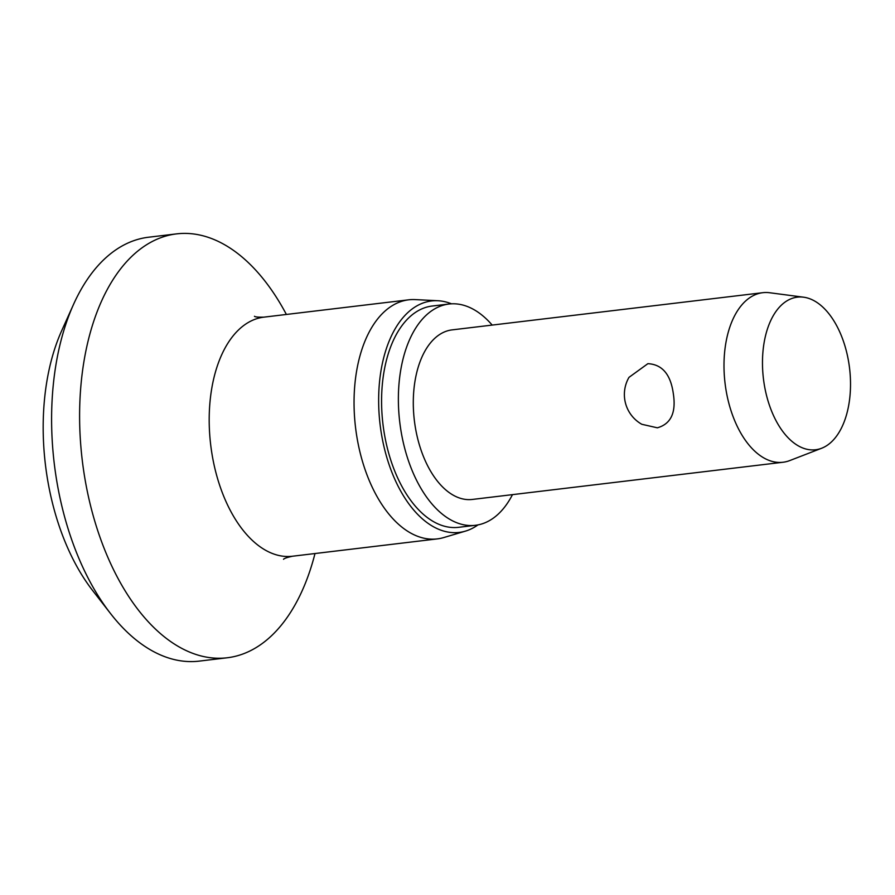 <?xml version="1.0" encoding="UTF-8"?>
<svg xmlns="http://www.w3.org/2000/svg" width="895" height="895" viewBox="0 0 895 895"><rect width="100%" height="100%" fill="white"/><g stroke="black" fill="none" stroke-linecap="round" stroke-linejoin="round"><path stroke-width="1.34" d="M314.995 553.535A213.457 120.501 -96.8 0 1 227.263 657.769L199.272 661.114A213.457 120.501 -96.8 0 1 110.577 613.601L92.722 590.644A179.302 101.224 -96.8 0 1 46.562 473.198A179.302 101.224 -96.8 0 1 61.621 330.87L73.558 304.345A213.457 120.501 -96.8 0 1 148.525 237.231L176.516 233.886A213.457 120.501 -96.8 0 1 286.378 314.458M110.577 613.601A213.457 120.501 -96.8 0 1 55.624 473.779A213.457 120.501 -96.8 0 1 73.558 304.345M227.263 657.769A213.457 120.501 -96.8 0 1 83.615 470.434A213.457 120.501 -96.8 0 1 176.516 233.886M477.964 524.906A116.551 65.794 -96.8 0 1 465.478 531.115L443.741 537.559A120.389 67.964 -96.8 0 1 437.331 538.891A120.389 67.964 -96.8 0 1 356.311 433.236A120.389 67.964 -96.8 0 1 408.713 299.814A120.389 67.964 -96.8 0 1 415.258 299.601L437.901 300.731A116.551 65.794 -96.8 0 1 451.494 303.819M465.478 531.115A116.551 65.794 -96.8 0 1 380.834 430.115A116.551 65.794 -96.8 0 1 437.901 300.731M512.477 494.633A111.427 62.896 -96.8 0 1 475.446 525.298A111.427 62.896 -96.8 0 1 400.468 427.508A111.427 62.896 -96.8 0 1 448.966 304.031A111.427 62.896 -96.8 0 1 492.183 325.086M475.446 525.298L458.654 527.312A111.427 62.896 -96.8 0 1 383.675 429.522A111.427 62.896 -96.8 0 1 432.162 306.034L448.966 304.031M821.666 448.238L789.77 460.567A85.383 48.196 -96.8 0 1 783.058 462.245A85.383 48.196 -96.8 0 1 725.599 387.311A85.383 48.196 -96.8 0 1 762.753 292.699A85.383 48.196 -96.8 0 1 769.678 292.743L803.587 297.196A76.847 43.385 -96.8 0 1 849.075 364.589A76.847 43.385 -96.8 0 1 821.666 448.238A76.847 43.385 -96.8 0 1 763.916 382.31A76.847 43.385 -96.8 0 1 803.587 297.196M673.308 393.576C676.284 412.539 670.97 423.95 657.355 427.81L641.816 424.286A34.155 34.155 0 0 1 628.995 377.354L647.879 363.672C662.177 364.41 670.646 374.378 673.308 393.576M783.058 462.245L472.347 499.444A85.383 48.196 -96.8 0 1 414.9 424.51A85.383 48.196 -96.8 0 1 452.053 329.886L762.753 292.699M283.536 559.297C284.017 558.458 287.004 557.44 292.475 556.231A120.389 67.964 -96.8 0 1 211.455 450.577A120.389 67.964 -96.8 0 1 263.857 317.154L408.713 299.814M292.475 556.231L437.331 538.891M263.857 317.154C258.252 317.277 255.12 316.987 254.448 316.282"/></g></svg>
